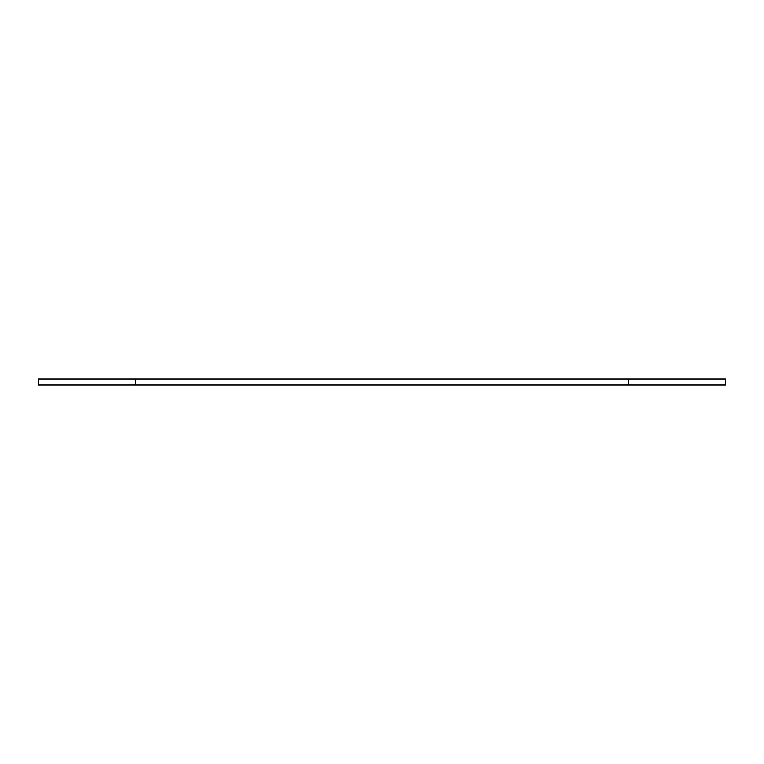 <?xml version="1.0" encoding="UTF-8"?>
<svg xmlns="http://www.w3.org/2000/svg" width="764" height="764" viewBox="0 0 764 764"><rect width="100%" height="100%" fill="white"/><g stroke="black" fill="none" stroke-linecap="round" stroke-linejoin="round"><path stroke-width="1.15" d="M725.8 385.037L38.2 385.037L38.2 378.963L725.8 378.963L725.8 385.037M135.448 385.037L135.448 378.963M628.552 385.037L628.552 378.963"/></g></svg>
